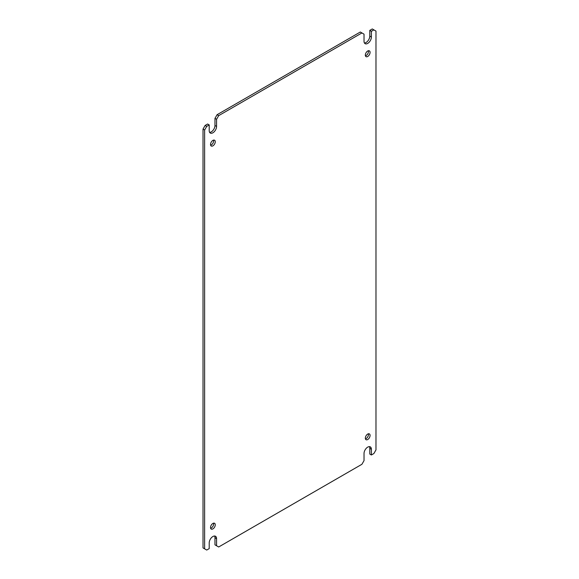 <?xml version="1.0" encoding="UTF-8"?>
<svg xmlns="http://www.w3.org/2000/svg" width="579" height="579" viewBox="0 0 579 579"><rect width="100%" height="100%" fill="white"/><g stroke="black" fill="none" stroke-linecap="round" stroke-linejoin="round"><path stroke-width="0.87" d="M209.214 542.892A5.204 3.004 -60 0 1 212.891 536.516A5.204 3.004 -60 0 1 215.497 536.263A5.204 3.004 -60 0 1 216.575 538.644L216.575 545.765L218.681 546.981L361.918 464.286L364.025 460.638L364.025 453.516A5.204 3.004 -60 0 1 367.708 447.14A5.204 3.004 -60 0 1 370.307 446.879A5.204 3.004 -60 0 1 371.385 449.261L371.385 454.985L373.875 453.552L375.981 449.905L375.981 31.092L373.875 29.876L371.385 31.309L371.385 37.027A5.204 3.004 -60 0 1 369.113 42.267A5.204 3.004 -60 0 1 365.103 43.664A5.204 3.004 -60 0 1 364.025 41.283L364.025 34.161L361.918 32.945L218.681 115.641L216.575 119.288L216.575 126.41A5.204 3.004 -60 0 1 214.302 131.65A5.204 3.004 -60 0 1 210.293 133.047A5.204 3.004 -60 0 1 209.214 130.659L209.214 124.941L206.725 126.374L204.619 130.022L204.619 548.834L206.725 550.05L209.214 548.617L209.214 542.892M365.436 55.83A3.351 1.932 120 0 0 366.109 55.555A3.351 1.932 120 0 0 368.374 50.735M367.708 51.01A3.351 1.932 -60 0 1 369.38 50.851A3.351 1.932 -60 0 1 369.894 53.529A3.351 1.932 -60 0 1 367.708 56.481A3.351 1.932 -60 0 1 366.029 56.648A3.351 1.932 -60 0 1 365.523 53.963A3.351 1.932 -60 0 1 367.708 51.01M365.436 438.882A3.351 1.932 120 0 0 366.109 438.607A3.351 1.932 120 0 0 368.374 433.787M367.708 434.062A3.351 1.932 -60 0 1 369.38 433.895A3.351 1.932 -60 0 1 369.894 436.58A3.351 1.932 -60 0 1 367.708 439.533A3.351 1.932 -60 0 1 366.029 439.7A3.351 1.932 -60 0 1 365.523 437.015A3.351 1.932 -60 0 1 367.708 434.062M210.626 528.265A3.351 1.932 120 0 0 211.292 527.99A3.351 1.932 120 0 0 213.564 523.17M212.891 523.445A3.351 1.932 -60 0 1 214.57 523.278A3.351 1.932 -60 0 1 215.084 525.964A3.351 1.932 -60 0 1 212.891 528.909A3.351 1.932 -60 0 1 211.219 529.076A3.351 1.932 -60 0 1 210.705 526.391A3.351 1.932 -60 0 1 212.891 523.445M210.626 145.213A3.351 1.932 120 0 0 211.292 144.938A3.351 1.932 120 0 0 213.564 140.118M212.891 140.393A3.351 1.932 -60 0 1 214.57 140.227A3.351 1.932 -60 0 1 215.084 142.912A3.351 1.932 -60 0 1 212.891 145.857A3.351 1.932 -60 0 1 211.219 146.024A3.351 1.932 -60 0 1 210.705 143.346A3.351 1.932 -60 0 1 212.891 140.393M216.575 545.765L214.975 544.839L214.975 537.717A5.204 3.004 120 0 0 214.57 536.016M204.619 548.834L203.019 547.908L203.019 129.095L204.619 130.022M206.725 126.374L205.125 125.448L203.019 129.095M209.214 124.941L207.615 124.015L205.125 125.448M209.62 132.367A5.204 3.004 120 0 0 214.975 125.484L216.575 126.41M216.575 119.288L214.975 118.362L214.975 125.484M218.681 115.641L217.082 114.714L214.975 118.362M217.082 114.714L360.319 32.019L361.918 32.945M364.43 42.984A5.204 3.004 120 0 0 369.786 36.108L371.385 37.027M371.385 31.309L369.786 30.383L369.786 36.108M373.875 29.876L372.275 28.95L369.786 30.383M371.385 454.985L369.786 454.059L369.786 448.341A5.204 3.004 120 0 0 369.38 446.633M216.575 538.644L214.975 537.717M371.385 449.261L369.786 448.341"/></g></svg>
